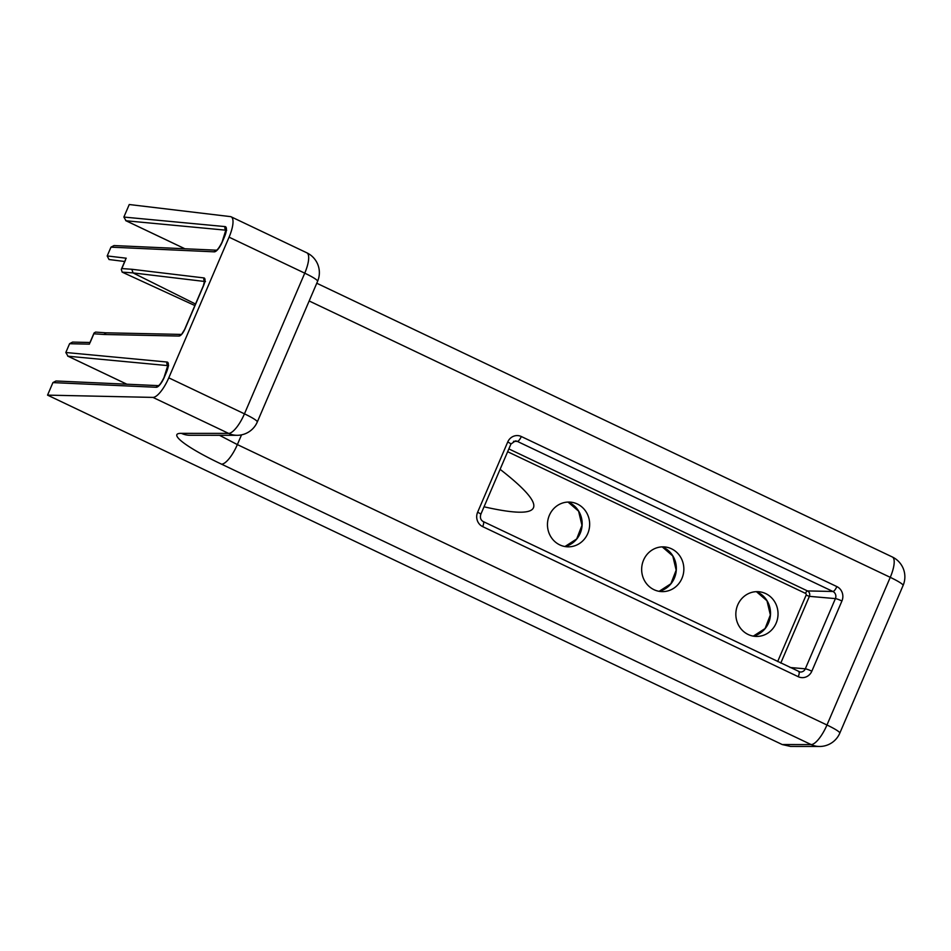 <?xml version="1.0" encoding="UTF-8"?>
<svg xmlns="http://www.w3.org/2000/svg" width="951" height="951" viewBox="0 0 951 951"><rect width="100%" height="100%" fill="white"/><g stroke="black" fill="none" stroke-linecap="round" stroke-linejoin="round"><path stroke-width="1.43" d="M500.095 469.33C549.928 508.072 544.566 520.554 484.035 506.8M587.754 533.582A22.396 21.088 94 0 0 572.169 502.354A22.396 21.088 94 0 0 547.514 522.991A22.396 21.088 94 0 0 569.078 546.825A22.396 21.088 94 0 0 587.754 533.582M681.95 578.374A22.396 21.088 94 0 0 666.354 547.158A22.396 21.088 94 0 0 641.711 567.783A22.396 21.088 94 0 0 663.263 591.617A22.396 21.088 94 0 0 681.95 578.374M776.135 623.167A22.396 21.088 94 0 0 760.55 591.95A22.396 21.088 94 0 0 735.896 612.575A22.396 21.088 94 0 0 757.46 636.421A22.396 21.088 94 0 0 776.135 623.167M219.491 435.296L237.358 444.592L826.966 725.007A21.98 6.93 -64.6 0 1 811.12 744.574A21.98 20.767 90 0 0 819.572 746.476L790.65 746.452L782.233 744.55L811.12 744.574L221.512 464.159C186.36 447.588 167.293 432.931 181.451 433.359L228.62 433.394L152.945 397.399L47.55 395.129L782.233 744.55M47.55 395.129L52.935 382.575L55.99 380.994L158.472 385.642A2.746 2.58 92.6 0 0 156.237 387.271L52.923 382.599M167.994 365.636L68.008 356.209L65.821 352.5L69.601 343.68L72.573 342.098L89.988 342.479M124.7 261.501L109.044 259.528L107.19 255.974L110.97 247.153L114.037 245.56L216.519 250.196M226.041 230.201L126.055 220.775L123.868 217.066L129.253 204.524L230.427 216.614A21.98 6.93 -64.6 0 1 231.141 216.816A21.98 6.93 -64.6 0 1 229.072 237.179L168.779 377.844L244.455 413.84L304.748 273.163L229.072 237.179M133.009 272.889L122.18 272.141L121.3 269.406L121.823 268.574L131.844 269.276L204.061 277.942C205.499 278.572 205.321 281.139 203.55 285.657L185.088 328.725C182.996 333.219 181.023 335.667 179.157 336.06L103.897 334.479A2.746 2.591 94 0 0 103.897 334.479L106.346 332.814L181.189 334.419M152.945 397.399A21.98 6.93 -64.6 0 0 168.779 377.844M122.18 272.141L194.872 305.544M204.608 281.472L133.069 272.925L195.514 304.035M133.069 272.925L131.832 269.311A2.746 2.591 94 0 1 131.844 269.276M125.544 259.885L121.823 268.574M103.897 334.479L93.864 333.789L94.042 333.028L95.552 332.101L106.001 332.826M93.864 333.789L89.976 342.847M568.044 502.069A23.264 21.909 -86 0 1 580.181 533.356A23.264 21.909 -86 0 1 564.953 546.54L576.686 538.967L581.964 525.344L578.6 511.162L568.032 502.069M662.241 546.873A23.264 21.909 -86 0 1 674.366 578.149A23.264 21.909 -86 0 1 659.15 591.332M753.323 636.124L765.068 628.552L770.346 614.94L766.981 600.759L756.414 591.665A23.264 21.909 -86 0 1 768.551 622.941A23.264 21.909 -86 0 1 753.335 636.136M777.656 661.575L806.115 595.16A1.355 1.272 94 0 0 805.485 593.365L507.644 451.713M241.53 434.857L237.358 444.592A21.98 6.93 -64.6 0 1 221.512 464.159M819.572 746.476A21.98 21.98 0 0 0 839.792 733.162A21.98 2.568 23.2 0 0 826.966 725.007L890.255 577.34L309.158 300.968M798.234 676.696L482.692 526.628A10.901 10.259 -86 0 1 477.616 512.244L507.715 442.025A10.901 10.259 -86 0 1 521.314 436.521L836.856 586.589A10.901 10.259 -86 0 1 841.932 600.973L811.833 671.192A10.901 10.259 -86 0 1 798.234 676.696A5.492 1.736 -64.6 0 0 798.745 671.608A5.492 1.736 -64.6 0 0 798.567 671.561M89.43 344.143L69.589 343.715M65.821 352.5L167.055 362.034A10.996 3.459 115.4 0 1 166.401 372.316L164.19 377.499A10.996 3.459 115.4 0 1 156.237 387.271M123.868 217.066L225.102 226.6A10.996 3.459 115.4 0 1 224.448 236.882L222.237 242.053A10.996 3.459 115.4 0 1 214.284 251.837L110.97 247.153M107.213 255.938L126.257 258.208M839.792 733.162L903.093 585.483A21.98 2.568 -156.8 0 0 890.255 577.34A21.98 6.93 -64.6 0 0 892.323 556.977L316.754 283.232M181.451 433.359A21.98 20.767 90 0 0 189.903 435.273L237.072 435.308A21.98 20.767 -90 0 1 228.62 433.394A21.98 6.93 115.4 0 0 244.455 413.84A21.98 2.568 23.2 0 1 257.293 421.982L317.586 281.318A21.98 2.568 -156.8 0 0 304.748 273.163A21.98 6.93 115.4 0 0 306.816 252.8L231.141 216.816M508.844 448.908L807.47 590.928A4.101 3.863 -86 0 1 809.384 596.348L835.406 598.607A5.397 5.088 94 0 0 832.898 591.474L517.356 441.407A5.397 5.088 94 0 0 515.371 440.931L510.925 444.058A5.492 0.642 -156.8 0 0 507.715 442.025M805.485 593.365A2.746 0.868 115.4 0 1 807.47 590.928L832.898 591.474A5.492 1.736 -64.6 0 0 836.856 586.589M806.115 595.16L809.384 596.348L780.783 663.073M790.126 667.507L805.307 668.826L835.406 598.607A5.492 0.642 -156.8 0 1 841.932 600.973M798.864 671.691A5.397 5.088 94 0 0 805.307 668.826A5.492 0.642 -156.8 0 1 811.833 671.192M513.528 441.323L517.356 441.407A5.492 1.736 -64.6 0 0 521.314 436.521M68.008 356.209L126.875 384.204M126.055 220.775L184.922 248.77M510.925 444.058L480.826 514.289A5.492 0.642 -156.8 0 0 477.616 512.244M482.692 526.628A5.492 1.736 -64.6 0 0 483.203 521.54A5.492 1.736 -64.6 0 0 483.025 521.493M158.71 385.642L158.377 385.678C159.673 385.155 161.551 382.433 164.012 377.535L164.19 377.499M167.982 365.469A2.746 2.591 -84.6 0 1 167.055 362.034M216.495 250.22A2.746 2.58 92.6 0 0 214.284 251.837M216.757 250.208L216.424 250.244C217.72 249.721 219.598 246.998 222.07 242.101L222.237 242.053M226.029 230.035A2.746 2.591 -84.6 0 1 225.102 226.6M181.13 334.455A2.746 2.58 91.2 0 0 179.157 336.06M181.57 334.431L185.088 328.725M204.643 281.092A2.746 2.591 -83.2 0 1 204.061 277.942M662.217 546.873L672.785 555.966L676.161 570.136L670.883 583.759L659.126 591.332M237.072 435.308A21.98 21.98 0 0 0 257.293 421.982M317.586 281.318A21.98 21.98 0 0 0 306.816 252.8M903.093 585.483A21.98 21.98 0 0 0 892.323 556.977M800.053 671.988L483.203 521.54C480.659 520.09 479.863 517.665 480.826 514.289M164.012 377.535L167.923 365.089L168.612 365.743M126.828 384.204L67.64 356.054M222.07 242.101L225.981 229.655L226.659 230.308M184.874 248.77L125.687 220.62M121.3 269.406L125.758 259.029M89.596 343.406L94.042 333.028M184.922 328.761L203.383 285.692L204.62 280.7L205.464 281.603"/></g></svg>
